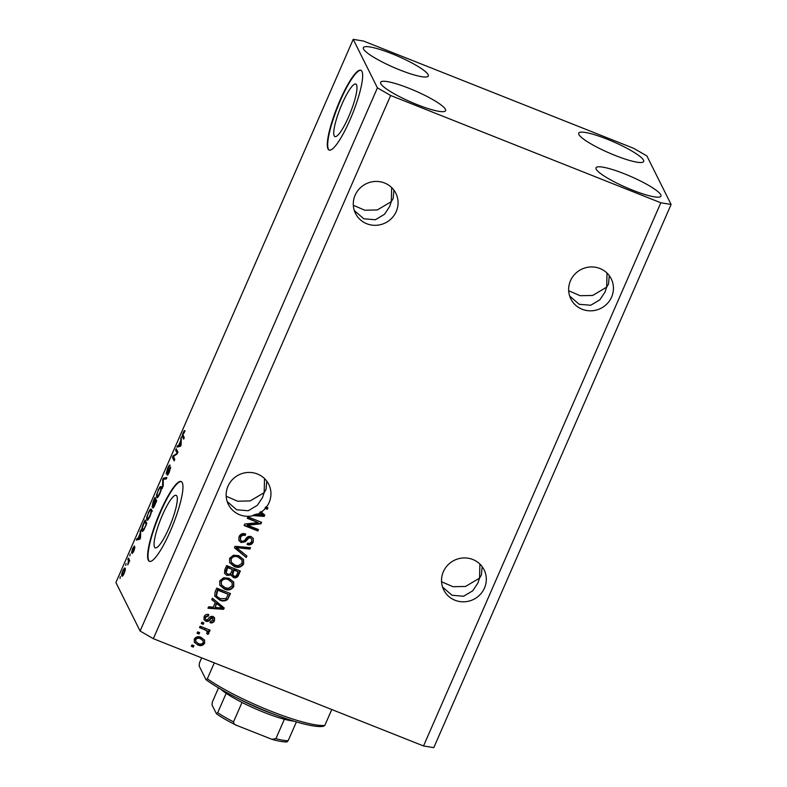 <?xml version="1.0" encoding="UTF-8"?>
<svg xmlns="http://www.w3.org/2000/svg" width="787" height="787" viewBox="0 0 787 787"><rect width="100%" height="100%" fill="white"/><g stroke="black" fill="none" stroke-linecap="round" stroke-linejoin="round"><path stroke-width="1.18" d="M356.521 84.789A28.263 5.509 -68.3 0 0 355.793 84.052A28.263 5.509 -68.3 0 0 341.165 106.029A28.263 5.509 -68.3 0 0 334.209 135.846A28.263 5.509 -68.3 0 0 334.937 136.594A28.263 5.509 -68.3 0 0 349.566 114.607A28.263 5.509 -68.3 0 0 356.521 84.789M176.839 496.066A28.263 5.509 -68.3 0 0 176.111 495.318A28.263 5.509 -68.3 0 0 161.483 517.305A28.263 5.509 -68.3 0 0 154.527 547.122A28.263 5.509 -68.3 0 0 155.255 547.86A28.263 5.509 -68.3 0 0 169.884 525.883A28.263 5.509 -68.3 0 0 176.839 496.066M182.24 482.638A42.951 8.372 -68.3 0 0 181.148 481.516A42.951 8.372 -68.3 0 0 158.905 514.914A42.951 8.372 -68.3 0 0 148.34 560.236A42.951 8.372 -68.3 0 0 149.441 561.357A42.951 8.372 -68.3 0 0 171.674 527.959A42.951 8.372 -68.3 0 0 182.24 482.638M181.335 481.605A42.951 8.372 -68.3 0 0 159.092 515.574A42.951 8.372 -68.3 0 0 148.733 560.393A42.951 8.372 -68.3 0 0 149.638 561.426M361.922 71.361A42.951 8.372 -68.3 0 0 360.82 70.24A42.951 8.372 -68.3 0 0 338.587 103.648A42.951 8.372 -68.3 0 0 328.022 148.959A42.951 8.372 -68.3 0 0 329.123 150.091A42.951 8.372 -68.3 0 0 351.356 116.683A42.951 8.372 -68.3 0 0 361.922 71.361M361.017 70.328A42.951 8.372 -68.3 0 0 338.774 104.297A42.951 8.372 -68.3 0 0 328.415 149.117A42.951 8.372 -68.3 0 0 329.32 150.15M607.033 273.079L606.669 287.147L608.528 283.989L609.286 275.657M570.486 280.723A22.548 21.79 -26.5 0 1 590.594 266.96A22.548 21.79 -26.5 0 1 611.224 278.814A22.548 21.79 -26.5 0 1 611.607 297.043A22.548 21.79 -26.5 0 1 591.509 310.806A22.548 21.79 -26.5 0 1 570.87 298.952A22.548 21.79 -26.5 0 1 570.486 280.723M391.66 187.572L391.296 201.639L393.166 198.481L393.923 190.149M355.124 195.215A22.548 21.79 -26.5 0 1 375.222 181.453A22.548 21.79 -26.5 0 1 395.861 193.307A22.548 21.79 -26.5 0 1 396.235 211.536A22.548 21.79 -26.5 0 1 376.137 225.298A22.548 21.79 -26.5 0 1 355.498 213.444A22.548 21.79 -26.5 0 1 355.124 195.215M479.903 564.072L479.539 578.14L481.398 574.982L482.156 566.65M484.477 588.037A22.548 21.79 153.5 0 0 484.094 569.808A22.548 21.79 153.5 0 0 463.464 557.953A22.548 21.79 153.5 0 0 443.356 571.716A22.548 21.79 153.5 0 0 443.74 589.945A22.548 21.79 153.5 0 0 464.369 601.799A22.548 21.79 153.5 0 0 484.477 588.037M264.53 478.575L264.166 492.632L266.036 489.475L266.783 481.142M269.105 502.529A22.548 21.79 153.5 0 0 268.721 484.3A22.548 21.79 153.5 0 0 248.092 472.456A22.548 21.79 153.5 0 0 227.994 486.209A22.548 21.79 153.5 0 0 228.368 504.437A22.548 21.79 153.5 0 0 253.473 515.633L253.227 515.141A22.548 21.79 153.5 0 0 256.572 514.039L263.074 515.141L259.799 512.396A22.548 21.79 153.5 0 0 261.018 511.589L261.264 512.091A22.548 21.79 153.5 0 0 265.308 508.471L265.062 507.979A22.548 21.79 153.5 0 0 266.085 506.73L266.331 507.231A22.548 21.79 153.5 0 0 269.105 502.529M363.525 49.001A35.435 5.971 -156.4 0 1 363.358 47.643A35.435 5.971 -156.4 0 1 394.976 54.972A35.435 5.971 -156.4 0 1 428.128 74.657A35.435 5.971 -156.4 0 1 428.305 76.014A35.435 5.971 -156.4 0 1 396.678 68.676A35.435 5.971 -156.4 0 1 363.525 49.001M578.888 134.508A35.435 5.971 -156.4 0 1 578.72 133.151A35.435 5.971 -156.4 0 1 610.348 140.48A35.435 5.971 -156.4 0 1 643.5 160.164A35.435 5.971 -156.4 0 1 643.668 161.522A35.435 5.971 -156.4 0 1 612.04 154.183A35.435 5.971 -156.4 0 1 578.888 134.508M596.182 169.156A35.435 5.971 -156.4 0 1 596.015 167.798A35.435 5.971 -156.4 0 1 627.642 175.127A35.435 5.971 -156.4 0 1 660.795 194.812A35.435 5.971 -156.4 0 1 660.962 196.17A35.435 5.971 -156.4 0 1 629.334 188.841A35.435 5.971 -156.4 0 1 596.182 169.156M380.81 83.648A35.435 5.971 -156.4 0 1 380.642 82.291A35.435 5.971 -156.4 0 1 412.27 89.62A35.435 5.971 -156.4 0 1 445.422 109.304A35.435 5.971 -156.4 0 1 445.59 110.662A35.435 5.971 -156.4 0 1 413.962 103.333A35.435 5.971 -156.4 0 1 380.81 83.648M227.197 501.575L236.671 509.769L248.21 510.753L257.349 505.303L262.514 497.522L264.166 492.632L250.187 500.935L237.654 501.211L226.184 496.263M442.56 587.082L452.043 595.277L463.582 596.251L472.721 590.811L477.886 583.029L479.539 578.14L465.55 586.443L453.027 586.718L441.556 581.77M354.327 210.582L363.801 218.776L375.35 219.76L384.489 214.31L389.644 206.528L391.296 201.639L377.317 209.942L364.784 210.218L353.314 205.269M569.699 296.089L579.173 304.284L590.712 305.258L599.851 299.817L605.016 292.036L606.669 287.147L592.69 295.45L580.157 295.715L568.686 290.777M363.476 41.042L633.663 148.32L646.894 155.954L671.104 204.463L433.785 747.65L423.524 745.958L153.337 638.68L140.106 631.046L115.896 582.537L353.215 39.35L363.476 41.042M261.264 512.091L264.796 515.023L264.196 516.39L253.473 515.633M266.331 507.231L267.924 507.861L267.314 509.268L265.308 508.471M258.195 522.617L247.285 518.289L247.905 516.882L261.609 522.322L260.95 523.817L247.521 525.214L258.451 529.553L257.831 530.959L244.127 525.519L244.787 524.014L258.195 522.617L247.433 517.954M241.156 542.558L238.914 540.531L239.041 536.695C240.468 533.911 242.671 533.006 245.652 533.989L245.21 535.475C243.124 534.855 241.579 535.514 240.586 537.452L240.478 540.02L241.737 541.131C243.508 541.338 244.865 540.551 245.81 538.761C247.138 536.695 248.928 535.977 251.171 536.596L253.276 538.436L253.207 542.027C251.948 544.555 249.981 545.411 247.295 544.574L247.728 543.089C249.499 543.65 250.787 543.099 251.584 541.436L251.712 539.036L250.522 537.993L248.938 537.885L245.347 541.761L241.156 542.558L238.805 540.285M246.252 557.471L234.418 547.752L235.047 546.296L250.532 547.673L249.892 549.129L236.366 547.585L246.892 556.006L246.252 557.471L234.506 547.536M243.39 559.242L243.39 563.433C241.068 566.837 237.94 567.693 234.005 566.01L229.686 562.675L229.578 558.337L233.483 555.189L238.776 555.681L243.517 559.488L243.636 563.935C241.314 567.329 238.186 568.194 234.251 566.502L229.647 562.656M233.532 581.809L233.532 586.01C231.211 589.414 228.082 590.27 224.138 588.587L219.819 585.243L219.721 580.914L223.616 577.766L228.919 578.258L233.66 582.055L233.778 586.502C231.457 589.906 228.328 590.762 224.384 589.079L219.789 585.233M215.313 602.458L211.742 599.645L212.382 598.179L224.197 607.957L223.597 609.335L207.994 608.233L208.634 606.767L213.247 607.21L215.313 602.458L211.841 599.428M193.307 647.101L191.349 646.324L191.969 644.917L193.927 645.694L193.307 647.101L191.497 645.989M671.104 204.463L660.834 202.771L423.524 745.958M660.834 202.771L390.647 95.493L153.337 638.68M197.901 644.996L194.35 642.251L194.291 639.113C195.983 636.653 198.255 636.073 201.108 637.372L204.551 640.077L204.61 643.215C202.957 645.655 200.715 646.255 197.901 644.996L194.232 641.995M199.013 634.056L197.055 633.279L197.665 631.863L199.623 632.64L199.013 634.056L197.203 632.935M204.679 629.689L199.514 627.633L200.134 626.226L210.099 630.18L209.48 631.587L207.896 630.958L208.929 633.328L207.817 634.45L206.627 633.348L207.217 632.463L206.607 630.741L199.662 627.298M206.361 630.249L207.168 631.371L204.433 629.187M203.243 624.357L201.285 623.579L201.905 622.163L203.863 622.94L203.243 624.357L201.433 623.235M205.869 621.258L204.03 619.674L204.108 616.644C205.082 614.696 206.637 613.998 208.781 614.549L208.348 616.034L205.496 617.303L205.417 619.015L206.233 619.743L207.286 619.782L208.417 618.671C209.519 616.801 211.034 616.054 212.982 616.428L214.556 617.795L214.458 620.687C213.602 622.556 212.185 623.245 210.208 622.773L210.641 621.287L213.011 620.166L212.569 617.913L210.286 619.389C209.214 621.189 207.738 621.819 205.869 621.258L203.922 619.418M212.323 617.421L213.159 618.444L212.323 617.421L211.3 617.539L211.546 618.031M219.701 600.048L214.831 596.202L215.028 592.129L216.779 588.125L230.483 593.565L227.61 599.458C225.151 601.229 222.514 601.425 219.701 600.048L214.723 595.956M227.04 575.445L224.561 573.329L224.807 569.739L226.636 565.558L240.34 570.998L238.5 575.208C237.497 577.481 235.805 578.268 233.434 577.56L231.221 574.904L227.04 575.445L224.443 573.084M176.977 452.889L175.599 450.134L176.219 448.718L177.941 452.191L177.291 453.686L173.406 456.657L174.783 459.421L174.163 460.828L172.442 457.365L173.101 455.85L177.537 453.115M166.755 472.426L170.631 466.976L169.382 471.866C168.241 474.423 167.464 475.466 167.051 475.004L169.166 471.511L170.012 468.383L166.136 473.843L167.503 468.56C168.772 465.747 169.628 464.625 170.071 465.186L167.651 469.091L166.755 472.426L167.385 472.721M167.641 473.548L168.398 473.872M170.543 468.59L169.648 468.472M162.584 487.34L162.722 479.598L163.362 478.142L166.864 477.542L166.234 478.998L163.283 479.194L163.224 485.874L162.584 487.34M158.049 490.212L160.066 486.75L161.256 486.563C161.847 487.428 161.365 489.829 159.82 493.774C158.118 497.276 157.036 498.466 156.583 497.364L156.564 494.738L158.374 490.34M148.182 512.78L150.209 509.327L151.399 509.14C151.98 510.006 151.507 512.406 149.953 516.351C148.261 519.853 147.179 521.043 146.716 519.932L146.707 517.305L148.507 512.917M140.047 533.714L140.696 530.025L140.529 537.826L139.929 539.203L136.299 540.079L136.948 538.613L137.981 538.456L140.047 533.714L140.607 533.93M119.988 578.484L120.352 576.586L119.988 578.484M390.647 95.493L377.416 87.859L140.106 631.046M377.416 87.859L353.215 39.35M122.398 576.143L121.847 575.927C121.385 575.366 121.719 573.654 122.831 570.801C124.071 568.263 124.838 567.437 125.143 568.322C125.576 568.903 125.241 570.605 124.139 573.418C122.92 575.936 122.152 576.773 121.847 575.927L122.083 576.182M125.684 565.44L126.058 563.531L125.684 565.44M128.478 560.787L127.828 559.478L128.448 558.062L129.698 560.58L127.73 564.909L128.478 560.787L129.442 561.17M129.845 555.917L130.219 554.009L129.845 555.917M132.728 552.1L134.321 548.677L131.527 552.661L132.58 548.509L134.449 545.952L132.108 551.185L134.911 547.211L133.908 551.057L132.137 553.556L132.728 552.1L133.298 552.336L132.796 552.13M132.108 551.185L132.787 551.264M142.742 531.205L141.955 530.891C141.335 530.113 141.798 527.802 143.332 523.975L145.083 519.971L146.815 523.434L144.169 529.356C142.959 531.343 142.221 531.855 141.955 530.891L142.299 531.264M152.176 506.838L153.121 501.575L154.95 497.394L156.682 500.866L154.842 505.077C153.839 507.349 153.15 508.304 152.776 507.93L153.071 505.687L151.98 506.858M180.656 440.769L181.295 437.08L181.138 444.881L180.528 446.259L176.908 447.134L177.547 445.668L178.58 445.511L180.656 440.769L181.217 440.995M184.463 432.161L182.918 434.699L184.256 437.729L183.646 439.136L182.476 436.785C182.023 436.401 182.279 434.995 183.233 432.555L184.286 430.686L185.053 430.705L184.502 432.063M184.955 430.951L184.286 430.686L185.053 430.705M124.257 573.133L124.316 569.503L125.251 569.877M125.231 570.014L124.523 569.729C124.346 569.05 123.834 569.542 122.998 571.205L122.447 574.49L123.343 574.992M122.447 574.49C122.624 575.169 123.136 574.677 123.972 573.025M129.471 560.128L127.828 559.478M140.657 531.737L140.056 531.491M138.866 539.459L136.948 538.613M138.905 539.39L139.555 539.292M139.879 539.213L137.981 538.456M139.997 536.872L140.047 534.58L138.384 538.397L140.047 538.151L139.997 536.872L140.548 537.088M140.598 534.796L140.047 534.58M139.997 539.036L138.384 538.397M146.303 522.44L144.67 521.791L143.618 524.211L142.388 528.097L142.575 529.484L143.716 530.153M146.323 524.575L144.67 521.791M145.28 526.956L145.998 524.437M144.434 528.815L144.956 526.828M142.575 529.484L144.08 528.677M151.596 509.878L150.209 509.327M150.071 516.085L149.746 515.957C150.927 512.927 151.271 511.127 150.779 510.537L152.501 511.068M151.586 510.861L150.779 510.537C150.445 509.71 149.648 510.586 148.389 513.173C147.238 516.134 146.884 517.915 147.336 518.535L147.986 518.731L149.746 515.957M148.586 518.967L147.336 518.535M156.17 499.863L154.537 499.214L152.737 503.424L152.452 505.293L153.367 505.716M156.18 501.998L155.344 500.837L153.662 504.742L153.367 506.464L154.026 506.779M156.495 501.289L155.344 500.837M153.367 506.464L155.856 501.87M156.613 501.014L155.137 500.424L154.537 499.214M152.452 505.293L155.137 500.424M161.463 487.301L160.066 486.75M159.928 493.508L159.613 493.38C160.794 490.35 161.138 488.55 160.646 487.97L162.368 488.491M161.453 488.284L160.646 487.97C160.312 487.133 159.515 488.009 158.256 490.606C157.095 493.557 156.751 495.338 157.203 495.958L157.853 496.154L159.613 493.38M158.453 496.39L157.203 495.958M163.293 479.824L162.722 479.598M165.25 479.076L163.362 478.142M165.319 478.919L166.342 478.742M177.242 450.784L175.599 450.134M174.084 458.014L172.442 457.365M173.996 456.204L173.101 455.85M181.266 438.792L180.656 438.546M179.475 446.514L177.547 445.668M179.505 446.445L180.164 446.347M180.489 446.268L178.58 445.511M180.597 443.927L180.656 441.635L178.993 445.452L180.656 445.216L180.597 443.927L181.148 444.143M181.197 441.851L180.656 441.635M180.607 446.091L178.993 445.452M184.119 437.434L182.476 436.785M193.523 645.537L193.061 646.609M204.423 639.841L204.61 643.215M204.364 642.713C202.702 645.163 200.469 645.753 197.655 644.504M203.115 640.785L200.252 638.287C198.314 637.322 196.711 637.627 195.451 639.221L195.786 641.523L198.422 643.55C200.351 644.514 201.954 644.199 203.203 642.615L203.115 640.785L200.498 638.788C198.56 637.814 196.957 638.129 195.697 639.713L195.786 641.523M200.252 638.287L200.498 638.788M195.451 639.221L195.697 639.713M199.229 632.482L198.757 633.555M209.706 630.023L209.48 631.587M209.234 631.095L207.896 630.958M208.732 631.931L208.929 633.328M208.683 632.837L207.817 634.45M207.571 633.948L206.755 633.201M203.469 622.783L202.997 623.855M208.417 614.47L208.348 616.034M208.093 615.532L205.24 616.811L205.496 617.303M205.24 616.811L205.417 619.015M214.418 617.559L214.458 620.687M214.212 620.186C213.356 622.055 211.939 622.753 209.952 622.271M211.3 617.539L210.031 618.897C208.968 620.697 207.493 621.317 205.623 620.756M223.852 607.682L223.597 609.335M223.351 608.843L208.191 607.771M222.465 608.085L216.474 603.068L215.048 607.377L222.465 608.085L216.72 603.56L215.048 607.377M219.898 605.921L220.144 606.423M216.474 603.068L216.72 603.56M230.089 593.418L227.61 599.458M227.364 598.966C224.905 600.737 222.268 600.934 219.445 599.556M228.26 594.342L217.517 589.679L216.199 595.267L217.222 596.772L220.33 598.651L226.105 598.543L228.26 594.342L217.763 590.171L216.445 595.759M217.517 589.679L217.763 590.171M216.455 592.099L216.7 592.601M233.532 586.01L233.778 586.502M224.138 588.587L224.384 589.079M232.106 582.587L228.033 579.163C225.121 577.904 222.8 578.534 221.078 581.042L221.422 584.83L225.043 587.682L228.397 588.322L232.165 585.882L232.106 582.587L228.279 579.655C225.367 578.396 223.046 579.025 221.324 581.544L221.422 584.83M228.033 579.163L228.279 579.655M221.078 581.042L221.324 581.544M239.946 570.841L238.254 574.707C237.241 576.989 235.559 577.776 233.178 577.068L233.434 577.56M233.178 577.068L231.417 575.641M226.794 574.943L230.975 574.412L231.221 574.904M232.431 569.513L227.374 567.102L225.731 571.342L226.184 572.838L227.65 574.028C229.43 574.559 230.64 573.92 231.289 572.11L232.431 569.513L227.62 567.604L226.184 572.838M238.127 571.775L233.788 569.65L232.224 573.585L233.818 576.064C235.5 576.507 236.592 575.848 237.113 574.077L238.127 571.775L234.034 570.142L232.637 575.11M233.788 569.65L234.034 570.142M232.224 573.585L232.47 574.077M227.374 567.102L227.62 567.604M225.731 571.342L225.977 571.834M226.154 569.906L226.4 570.398M243.39 563.433L243.636 563.935M234.005 566.01L234.251 566.502M241.963 560.01L237.89 556.586C234.988 555.327 232.667 555.956 230.935 558.475L231.28 562.252L234.91 565.115L238.264 565.755L242.032 563.305L241.963 560.01L238.136 557.088C235.234 555.829 232.913 556.448 231.191 558.967L231.28 562.252M237.89 556.586L238.136 557.088M230.935 558.475L231.191 558.967M250.089 547.634L249.892 549.129M249.646 548.628L236.366 547.585M246.547 555.73L246.006 556.98M245.288 533.871L245.21 535.475M244.964 534.973C242.878 534.363 241.334 535.022 240.34 536.95L240.586 537.452M240.34 536.95L240.478 540.02M253.148 538.19L253.207 542.027M252.961 541.535C251.702 544.063 249.735 544.909 247.039 544.083M251.712 539.036L250.522 537.993M250.276 537.501L248.692 537.393L248.938 537.885M248.692 537.393L245.101 541.269L245.347 541.761M245.101 541.269L240.911 542.056M261.215 522.165L260.95 523.817M260.704 523.325L247.275 524.722L247.521 525.214M258.057 529.395L257.831 530.959M257.585 530.468L244.275 525.185M264.462 514.737L264.196 516.39M263.95 515.898L253.227 515.141M263.074 515.141L259.799 512.396M260.507 512.986L260.753 513.478M267.531 507.704L267.314 509.268M267.059 508.776L265.062 507.979M256.818 514.531A22.548 21.79 153.5 0 0 260.044 512.888M331.77 709.53L324.815 725.437A73.024 12.307 23.6 0 1 270.531 711.025A73.024 12.307 23.6 0 1 207.345 678.797L214.29 662.89M201.659 657.873L199.445 662.949L199.15 666.009L205.938 679.624A70.879 11.943 -156.4 0 0 269.429 712.471A70.879 11.943 -156.4 0 0 323.418 726.263L324.815 725.437M207.345 678.797L205.938 679.624M238.668 698.777A47.25 7.959 23.6 0 0 274.712 714.517M294.013 721.187A45.105 7.595 -156.4 0 1 284.363 719.269A45.105 7.595 -156.4 0 1 242.012 702.457A45.105 7.595 -156.4 0 1 226.174 693.317A45.105 7.595 -156.4 0 1 220.665 689.146M296.394 721.905L288.18 740.695L286.812 741.6M284.363 719.269L275.893 738.668L271.889 739.308L236.798 725.427C234.801 724.866 233.719 723.676 233.532 721.856L242.012 702.457M218.52 687.877L212.352 702.004L212.018 704.985L216.504 713.839C221.481 717.36 227.994 721.108 236.041 725.093L236.798 725.427M216.327 713.612L217.694 712.717A45.105 7.595 23.6 0 0 233.532 721.856M226.174 693.317L217.694 712.717M140.214 538.554L139.358 538.21M180.813 445.609L179.957 445.275M210.031 618.897L210.286 619.389M228.564 596.9L228.81 597.402M238.254 574.707L238.5 575.208M232.696 572.139L232.942 572.641M238.52 547.398L238.766 547.9M246.843 539.184L247.088 539.685M275.893 738.668A45.105 7.595 23.6 0 0 288.18 740.695M147.592 518.8L148.468 519.145M157.449 496.223L158.335 496.567M169.933 468.295L170.553 468.54M271.889 739.308C278.657 741.265 283.753 742.121 287.196 741.885"/></g></svg>
